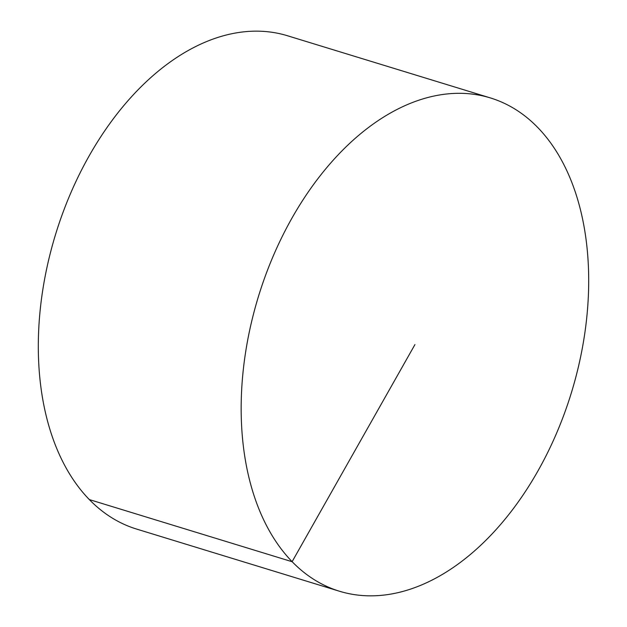 <?xml version="1.0" encoding="UTF-8"?>
<svg xmlns="http://www.w3.org/2000/svg" width="627" height="627" viewBox="0 0 627 627"><rect width="100%" height="100%" fill="white"/><g stroke="black" fill="none" stroke-linecap="round" stroke-linejoin="round"><path stroke-width="0.94" d="M339.372 591.206L136.49 529.039A257.94 163.725 -73 0 1 89.081 156.013A257.94 163.725 -73 0 1 287.628 35.794L490.51 97.961A257.94 163.725 -73 0 1 537.919 470.987A257.94 163.725 -73 0 1 339.372 591.206A257.94 163.725 -73 0 1 258.402 296.618A257.94 163.725 -73 0 1 490.51 97.961M89.214 499.547L292.096 561.714L414.941 344.584"/></g></svg>
